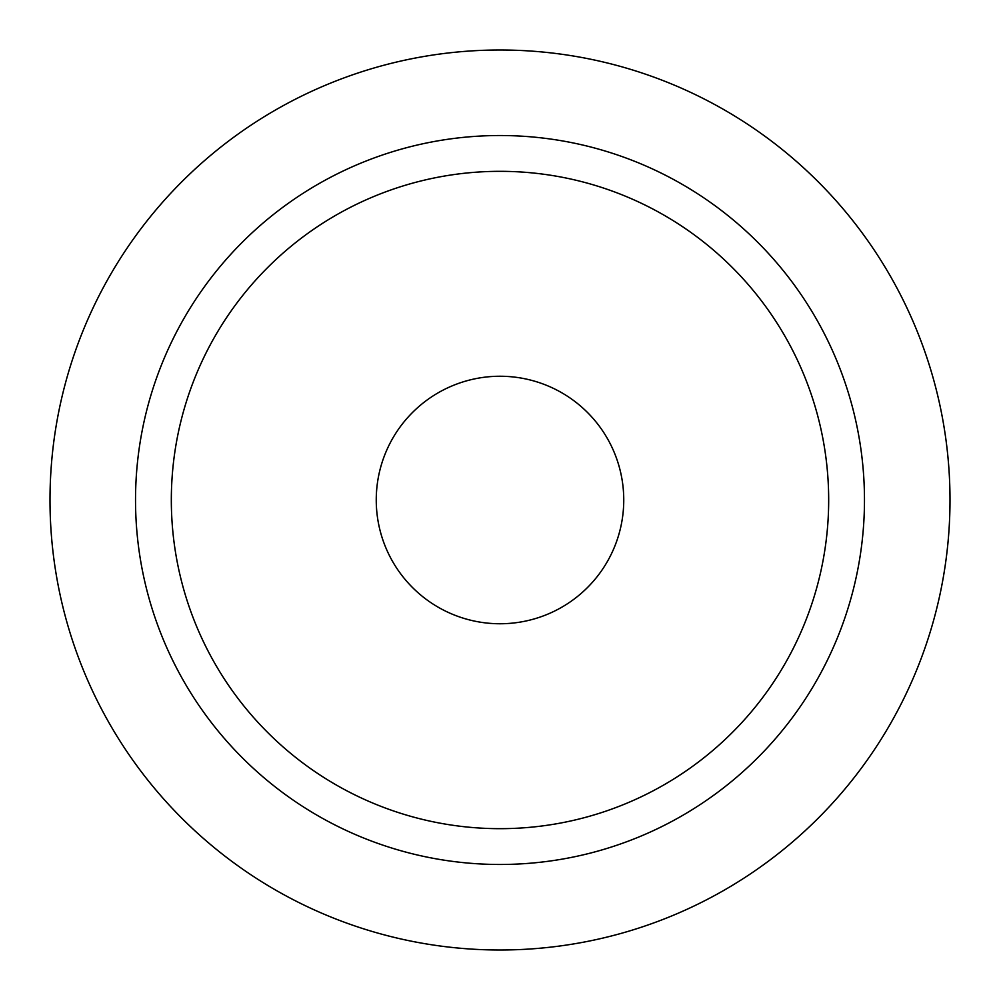 <?xml version="1.0" encoding="UTF-8"?>
<svg xmlns="http://www.w3.org/2000/svg" width="1000" height="1000" viewBox="0 0 1000 1000"><rect width="100%" height="100%" fill="white"/><g stroke="black" fill="none" stroke-linecap="round" stroke-linejoin="round"><path stroke-width="1.5" d="M500 50A450 450 0 0 1 950 500A450 450 0 0 1 500 950A450 450 0 0 1 50 500A450 450 0 0 1 500 50M500 376.25A123.75 123.75 0 0 0 376.25 500A123.75 123.75 0 0 0 500 623.75A123.75 123.75 0 0 0 623.75 500A123.75 123.75 0 0 0 500 376.25M500 135.525A364.475 364.475 0 0 1 864.475 500A364.475 364.475 0 0 1 500 864.475A364.475 364.475 0 0 1 135.525 500A364.475 364.475 0 0 1 500 135.525M500 828.675A328.675 328.675 0 0 0 828.675 500A328.675 328.675 0 0 0 500 171.325A328.675 328.675 0 0 0 171.325 500A328.675 328.675 0 0 0 500 828.675"/></g></svg>
